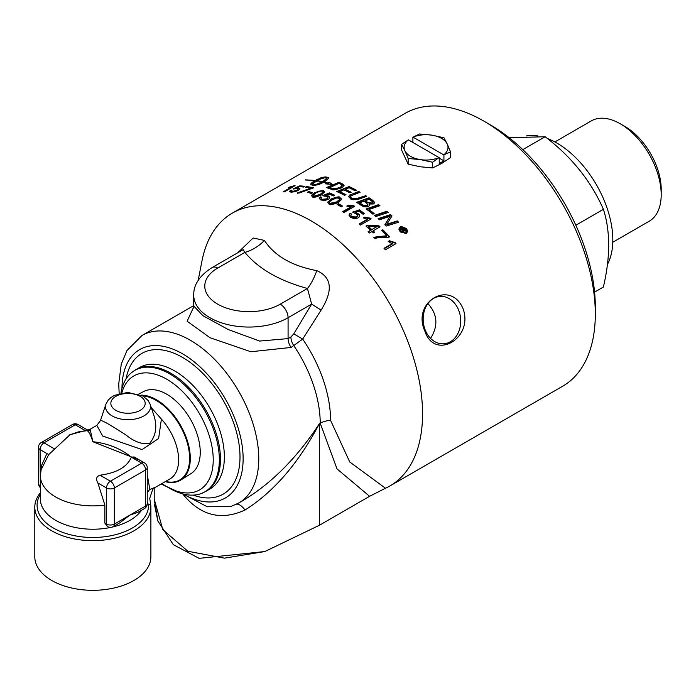 <?xml version="1.0" encoding="UTF-8"?>
<svg xmlns="http://www.w3.org/2000/svg" width="696" height="696" viewBox="0 0 696 696"><rect width="100%" height="100%" fill="white"/><g stroke="black" fill="none" stroke-linecap="round" stroke-linejoin="round"><path stroke-width="1.04" d="M388.594 241.703L389.447 241.216L395.197 243.148A156.992 90.637 60 0 1 395.754 243.783M384.331 248.62L392.37 243.983L388.185 241.451L389.447 240.72L389.447 241.216M389.447 240.72L395.197 242.643L395.197 243.148M395.197 242.643A157.54 90.959 60 0 1 396.041 243.617L385.349 249.794A157.54 90.959 -120 0 0 384.035 248.289L392.37 243.478M329.156 187.45A157.54 90.959 60 0 1 330.783 188.024L335.959 188.651L340.683 187.076L341.936 184.831L340.553 184.127A157.54 90.959 -120 0 0 338.743 183.457L329.156 187.911A156.992 90.637 60 0 1 330.783 188.486L335.959 189.103L340.683 187.529L341.936 185.284M341.936 184.831L342.215 185.667M326.99 187.79L338.778 182.848A156.992 90.637 60 0 1 341.875 183.979L344.059 185.614M343.406 184.275L344.076 185.38L342.014 187.694C335.472 189.825 332.114 190.391 331.931 189.408L330.078 188.868A157.54 90.959 -120 0 0 326.372 187.589L338.778 182.387A157.54 90.959 60 0 1 341.875 183.518L343.406 184.736M334.219 188.773L334.219 189.234M338.778 182.387L338.778 182.848M305.335 179.864L314.975 180.403L305.335 180.003M339.491 191.574A157.54 90.959 60 0 1 345.982 194.741L344.572 195.289A157.54 90.959 -120 0 0 336.716 191.531L349.114 186.563A157.54 90.959 60 0 1 356.57 190.278L355.16 190.826A157.54 90.959 -120 0 0 349.079 187.763L345.207 189.295A157.54 90.959 60 0 1 351.175 192.253L349.766 192.801A157.54 90.959 -120 0 0 343.798 189.851L339.491 192.026A156.992 90.637 60 0 1 345.486 194.932M345.207 189.295L345.207 189.747A156.992 90.637 60 0 1 350.68 192.444M337.255 191.765L349.114 187.024A156.992 90.637 60 0 1 356.082 190.469M349.114 186.563L349.114 187.024M324.232 182.256L327.772 182.961L329.46 182.378L332.558 184.518L325.328 183.822L327.442 183.083L323.988 182.195L319.177 184.414L314.087 185.528L310.712 184.71L311.651 183.352L313.226 183.57M310.773 183.944L311.112 183.439L311.112 183.918M311.112 183.439L311.651 182.865L311.651 183.352M311.651 182.865L313.626 183.152L312.643 185.319M312.608 184.684L312.687 185.327M313.591 185.475L322.022 182.23L322.022 181.76L317.254 180.89M312.774 185.119L313.67 184.988L313.67 185.467M313.67 184.988L314.723 184.762L314.723 185.24M314.723 184.762L315.871 184.44L315.871 184.91M315.871 184.44L317.089 184.031L317.089 184.501M317.089 184.031L318.35 183.544L318.35 184.022M318.35 183.544L319.603 182.996L319.603 183.466M319.603 182.996L320.839 182.395L320.839 182.865M320.839 182.395L322.022 181.76M317.254 180.716L322.257 181.621L322.257 182.091L325.084 180.133L326.45 178.463L326.05 177.289L319.873 179.281L316.088 181.726M322.257 181.621L323.327 180.96L323.327 181.439M323.327 180.96L324.275 180.299L324.275 180.777M324.275 180.299L325.084 179.655L325.084 180.133M325.084 179.655L325.719 179.046L325.719 179.524M325.719 179.046L326.18 178.489L326.18 178.959M326.18 178.489L326.45 177.993L326.45 178.463M327.442 183.083L326.642 183.831M329.46 182.378L330.991 184.214M327.772 182.961L327.772 183.431L329.46 182.839M316.088 181.299L317.08 181.456L312.983 182.691L313.13 180.916L314.122 181.038L321.848 177.489L325.676 176.915L328.112 177.428L328.39 178.463L324.232 182.065M328.399 177.689L328.434 178.289M328.112 177.428L328.399 178.159M327.642 177.271L328.112 177.906M325.676 176.915L325.676 177.358M326.502 177.541L327.642 177.75M324.971 176.88L325.502 177.384M324.075 176.958L324.075 177.445L324.971 177.358M323.031 177.167L323.031 177.645L324.075 177.445M321.848 177.489L321.848 177.967L323.031 177.645M320.578 177.906L320.578 178.394L321.848 177.967M319.246 178.42L319.246 178.907L320.578 178.394M317.898 179.011L317.898 179.498L319.246 178.907M316.567 179.655L316.567 180.142L317.898 179.498M315.297 180.334L315.297 180.821L316.567 180.142M314.122 181.038L314.122 181.517L315.297 180.821M313.13 180.916L314.122 181.517M312.983 183.179L313.13 181.404M312.983 182.691L312.939 182.126M365.095 200.613A157.54 90.959 60 0 1 367.288 202.11L372.055 203.093L372.517 201.883L371.29 200.796A157.54 90.959 -120 0 0 368.993 199.213L365.095 201.066A156.992 90.637 60 0 1 367.288 202.562L372.055 203.545L372.586 202.51M359.406 202.684A157.54 90.959 60 0 1 361.833 204.32L363.19 205.181L367.201 205.433L367.845 204.589L366.418 202.988A157.54 90.959 -120 0 0 363.686 201.127L359.406 203.136A156.992 90.637 60 0 1 361.833 204.772L363.19 205.633L367.201 205.894L367.801 204.815M369.045 204.024L369.358 205.738L367.331 206.912L363.965 206.764L361.72 205.712A157.54 90.959 -120 0 0 356.63 202.301L369.037 197.786A157.54 90.959 60 0 1 372.316 200.022L374.352 202.11L374.291 203.128L373.413 203.98L369.045 204.024L369.48 205.39M357.083 202.588L369.037 198.238A156.992 90.637 60 0 1 372.316 200.483L374.413 202.788M363.19 205.181L363.19 205.633M369.037 197.786L369.037 198.238M365.356 195.402A157.54 90.959 60 0 1 366.74 196.281L359.458 198.952C354.22 200.039 351.271 199.987 350.584 198.795L348.652 196.542L349.853 194.984L358.762 191.478A157.54 90.959 60 0 1 360.137 192.261L351.202 195.741L350.523 196.872L351.654 198.099C355.847 198.978 358.144 198.925 358.536 197.925L365.356 195.854A156.992 90.637 60 0 1 366.287 196.446M358.762 191.478L358.762 191.931A156.992 90.637 60 0 1 359.658 192.444M350.532 196.907L351.654 198.551L358.536 198.377L365.356 195.854M351.993 194.071L358.762 191.931M348.67 196.777L349.853 195.437L351.993 194.523M374.779 215.743L386.785 211.767A156.992 90.637 60 0 1 387.768 212.611M386.785 211.297A157.54 90.959 60 0 1 388.159 212.489L375.753 216.56A157.54 90.959 -120 0 0 374.387 215.412L386.785 211.297L386.785 211.767M378.598 204.641A157.54 90.959 60 0 1 379.973 205.703L368.976 209.487A157.54 90.959 60 0 1 374.257 213.672L372.856 214.142A157.54 90.959 -120 0 0 366.2 208.948L378.598 204.641L378.598 205.102A156.992 90.637 60 0 1 379.564 205.842M366.609 209.261L378.598 205.102M368.976 209.487L368.976 209.948A156.992 90.637 60 0 1 373.865 213.803M398.912 229.306L400.2 227.34C400.461 226.096 402.523 226.6 406.386 228.845L407.665 231.516M399.774 229.523L400.8 232.072L405.777 233.386L406.803 231.29M405.777 228.706L400.8 227.488L399.765 229.271L400.8 231.585L405.777 232.882L406.821 231.046L405.777 228.706M400.2 231.925L398.904 229.062L400.2 226.852L406.386 228.358L407.682 231.263L406.386 233.551L400.2 231.925M390.552 214.612A157.54 90.959 60 0 1 392.005 215.934L386.819 224.269L397.251 220.919A157.54 90.959 60 0 1 398.59 222.242L386.202 226.07A157.54 90.959 -120 0 0 384.827 224.747L390.117 216.256L379.485 219.814A157.54 90.959 -120 0 0 378.145 218.631L390.552 214.612L390.552 215.081A156.992 90.637 60 0 1 391.831 216.239M378.537 218.97L390.552 215.081M390.117 216.256L385.01 224.912M386.819 224.269L386.819 224.738L397.251 221.398A156.992 90.637 60 0 1 398.225 222.355M397.251 220.919L397.251 221.398M402.418 229.715L402.523 231.185L402.418 229.715A157.54 90.959 -120 0 0 402.253 229.532L400.896 230.315A157.54 90.959 -120 0 0 400.235 229.593L403.523 227.696A157.54 90.959 60 0 1 404.193 228.41L405.229 229.55L405.255 231.115L403.445 230.68L403.097 232.699A157.54 90.959 -120 0 0 402.271 231.794L402.418 230.211L402.41 231.951M403.523 231.385L403.523 231.881M400.531 229.915L403.523 228.184A156.992 90.637 60 0 1 404.193 228.906L405.611 230.68M402.767 229.236A157.54 90.959 60 0 1 403.036 229.523L404.506 230.367L403.932 229.001A157.54 90.959 -120 0 0 403.663 228.714L402.767 229.724A156.992 90.637 60 0 1 403.036 230.019L404.506 230.855L404.594 230.289M405.646 230.437L405.255 231.115M403.523 227.696L403.523 228.184M299.541 185.867A157.54 90.959 60 0 1 304.839 186.328L303.587 187.05A157.54 90.959 -120 0 0 299.341 186.65L295.904 188.268L298.584 188.024L299.967 188.816L298.445 190.373L295.087 191.722L291.006 192.192L289.432 191.478L290.554 190.269L292.033 190.269L291.233 191.148L292.068 191.565L296.931 190.278L298.079 189.173L297.079 188.668L293.033 188.981L299.541 185.867L299.541 186.363A156.992 90.637 60 0 1 304.135 186.737M290.554 190.269L290.554 190.774L291.433 190.765M291.233 191.148L292.068 192.061L296.931 190.765L298.079 189.173M293.842 189.094L299.541 186.363M289.51 191.713L290.554 190.774M295.904 188.764L298.584 188.52L299.924 189.068M295.904 188.268L295.904 188.712M291.424 187.137L294.051 186.284M284.02 191.861L291.424 187.581L291.424 187.067L288.501 187.833M288.501 187.389L294.251 185.693A157.54 90.959 60 0 1 295.095 185.675L284.403 191.852A157.54 90.959 -120 0 0 283.098 191.879L291.424 187.067M294.251 185.693L294.251 186.163M311.382 193.436A157.54 90.959 -120 0 0 307.354 192.357L308.667 191.6A157.54 90.959 60 0 1 312.695 192.67L311.382 193.436M308.667 191.6L308.667 192.07A156.992 90.637 60 0 1 312.156 192.983M307.928 192.505L308.667 192.07M297.61 193.357C303.682 190.521 308.015 188.973 310.599 188.703L310.599 188.225A157.54 90.959 -120 0 0 305.379 187.302L306.64 186.571A157.54 90.959 60 0 1 313.531 187.868L298.958 193.105A157.54 90.959 -120 0 0 297.61 192.879L310.599 188.225M306.04 187.398L306.64 187.059A156.992 90.637 60 0 1 312.948 188.207M306.64 186.571L306.64 187.059M327.764 202.327L331.07 199.047C337.082 196.724 340.048 196.255 339.987 197.638L341.144 198.63L341.214 199.778L338.012 202.632C331.949 204.876 328.982 205.303 329.112 203.919L327.79 202.066L331.07 199.5L334.506 197.934L338.5 197.577L341.301 199.491M338.891 198.256L336.69 197.969L332.418 199.709L329.982 201.396L329.573 202.762L330.182 203.302L336.664 201.901L339.552 199.552L338.891 198.256M329.504 202.579L330.182 203.754L336.664 202.353L339.404 200.3L339.578 199.447M311.208 195.611L314.514 192.566L323.431 190.539L324.762 191.783L321.465 194.924C315.749 197.316 312.782 197.951 312.556 196.82L311.234 195.393L317.95 191.391L321.917 190.704L324.736 192.018M312.965 195.689L313.635 196.655L320.116 194.88L323.014 192.139M320.134 191.122L315.862 192.983L312.93 195.48L313.635 196.194L320.116 194.428L323.048 191.983L322.335 191.156L320.134 191.122M338.456 203.719A157.54 90.959 60 0 1 342.484 206.077L341.162 206.834A157.54 90.959 -120 0 0 337.134 204.476L338.456 203.719L338.456 204.172A156.992 90.637 60 0 1 342.101 206.294M337.534 204.702L338.456 204.172M319.238 198.612L320.334 197.316L321.43 197.673M325.685 195.472L329.417 196.646L329.417 198.456L328.225 199.421L324.875 200.474L320.786 199.978L319.212 198.386L320.334 196.855L321.822 197.342L321.013 198.447L321.848 199.361L326.72 198.847L327.616 198.134L327.651 196.977L322.822 195.654L329.321 192.905A157.54 90.959 60 0 1 334.619 195.202L333.367 195.924A157.54 90.959 -120 0 0 329.121 194.062L325.685 195.924L328.364 196.394L329.739 197.751M323.292 195.907L329.321 193.357A156.992 90.637 60 0 1 334.184 195.454M321.056 198.673L321.848 199.813L326.72 199.308L327.825 197.742M320.334 196.855L320.334 197.316M329.321 192.905L329.321 193.357M359.11 209.644A157.54 90.959 60 0 1 364.4 213.594L363.147 214.316A157.54 90.959 -120 0 0 358.901 211.123L355.465 212.358L359.206 214.568L359.206 216.9L358.014 217.961L354.655 218.761L350.566 217.396L349 215.012L350.114 213.202L351.602 214.116L350.793 215.421L351.637 216.769L356.5 216.961L357.405 216.186L357.44 214.681L352.602 212.071L359.11 210.096A156.992 90.637 60 0 1 364.06 213.785M350.114 213.202L351.306 214.385M350.819 215.656L351.637 217.222L356.5 217.422L357.622 215.647M352.959 212.393L359.11 210.096M349.009 215.238L350.114 213.655M355.465 212.358L358.779 214.464L359.527 215.995M347.33 206.216L353.82 206.225A156.992 90.637 60 0 1 354.299 206.547M343.024 211.889L350.993 207.286L346.799 206.068L348.07 205.337L348.07 205.79M348.07 205.337L353.82 205.772L353.82 206.225M353.82 205.772A157.54 90.959 60 0 1 354.664 206.338L343.963 212.515A157.54 90.959 -120 0 0 342.658 211.645L350.993 206.834M368.48 226.539A157.54 90.959 60 0 1 371.821 229.593L376.623 226.818L368.48 226.539L368.48 227.009A156.992 90.637 60 0 1 371.821 230.063M370.611 230.289A157.54 90.959 -120 0 0 365.992 226.096L367.192 225.4L378.955 225.826A157.54 90.959 60 0 1 380.025 226.844L373.126 230.828A157.54 90.959 60 0 1 374.561 232.203L373.361 232.899A157.54 90.959 -120 0 0 371.925 231.516L369.376 232.995A157.54 90.959 -120 0 0 368.062 231.759L370.611 230.289L368.375 232.055M366.314 226.374L367.192 225.869L378.955 226.304A156.992 90.637 60 0 1 379.72 227.018M367.192 225.4L367.192 225.869M373.126 230.828L373.126 231.298A156.992 90.637 60 0 1 374.257 232.386M378.955 225.826L378.955 226.304M371.821 229.593L376.623 226.818M363.825 218.092L364.617 217.631L370.368 218.614A156.992 90.637 60 0 1 370.89 219.057M359.536 224.216L367.54 219.597L363.356 217.9L364.617 217.169L364.617 217.631M364.617 217.169L370.368 218.153L370.368 218.614M370.368 218.153A157.54 90.959 60 0 1 371.212 218.866L360.519 225.043A157.54 90.959 -120 0 0 359.214 223.947L367.54 219.136M382.756 229.689A157.54 90.959 60 0 1 389.656 236.788L388.638 237.371L378.511 237.432L375.074 238.606A157.54 90.959 -120 0 0 373.726 237.24L386.715 235.726A157.54 90.959 -120 0 0 381.495 230.42L382.756 229.689L382.756 230.167A156.992 90.637 60 0 1 389.351 236.953M386.715 235.726L386.715 236.214L374.039 237.562M381.8 230.724L382.756 230.167M232.386 213.089L405.142 113.344A157.54 90.959 60 0 1 483.911 121.147L483.911 121.147A157.54 90.959 60 0 1 595.306 314.096A157.54 90.959 60 0 1 562.681 386.219L389.925 485.956A157.54 90.959 -120 0 0 389.925 304.039A157.54 90.959 -120 0 0 232.386 213.089A157.54 90.959 -120 0 0 201.979 260.922L198.177 280.366M154.469 504.661L157.853 520.939L173.313 544.646L199.1 558.349L264.819 551.545L319.351 525.297L369.593 496.292L385.488 488.244A157.54 90.959 -120 0 0 389.925 485.956M463.118 308.867C473.75 338.447 434.548 361.076 424.812 330.983C411.484 301.646 450.695 279.009 463.118 308.867M430.554 338.36C438.428 325.867 437.549 314.27 427.918 303.56M547.352 138.513A79.048 45.64 60 0 1 612.819 239.937A79.048 45.64 60 0 1 607.312 264.654M526.411 135.938A79.048 45.64 60 0 1 537.912 135.955M661.2 194.715L661.2 189.295A51.287 29.606 -120 0 0 624.956 126.498A51.287 29.606 -120 0 0 624.938 126.489L620.249 123.784A57.916 33.443 60 0 1 661.2 194.715A57.916 33.443 60 0 1 649.203 221.224L612.784 242.251M554.869 141.941L591.287 120.913A57.916 33.443 60 0 1 620.249 123.784A57.916 33.443 60 0 1 620.275 123.792M594.575 292.129L603.38 287.048C610.409 257.085 610.418 231.168 603.415 209.313C591 181.064 571.573 156.878 545.125 136.729L509.202 137.756M545.125 136.729L522.818 149.614M603.415 209.313L575.836 225.243M165.222 481.649A47.859 27.631 -120 0 0 180.899 479.979A47.859 27.631 -120 0 0 183.64 431.268A47.859 27.631 -120 0 0 141.175 395.145M138.669 394.136L143.541 391.561A47.406 27.37 60 0 1 190.426 419.227A47.406 27.37 60 0 1 190.939 473.663L180.899 479.979M85.686 430.78C87.748 429.528 90.132 433.173 92.838 441.716C107.749 443.352 120.582 448.485 131.318 457.124L134.206 456.959L144.464 462.875A5.524 3.193 120 0 0 141.697 463.153L110.429 481.206L100.041 475.211C116.902 472.888 127.333 466.877 131.318 457.159L141.697 463.153A5.524 3.193 60 0 1 145.612 469.922A5.524 3.193 0 0 0 147.23 467.668A5.524 5.524 0 0 0 144.464 462.875M144.464 508.558A5.524 5.524 0 0 0 147.23 503.773A5.524 3.193 180 0 1 145.612 506.027A5.524 3.193 60 0 1 144.464 508.558L137.982 512.308L129.978 515.057L119.677 522.87L113.196 526.611A5.524 3.193 -120 0 0 114.335 524.079A5.524 3.193 180 0 1 106.523 524.079L104.87 523.131L104.87 505.078L97.892 482.989C95.639 479.022 96.361 476.429 100.041 475.211M70.209 434.556L48.711 454.592L41.725 468.617M97.892 482.989L106.523 487.974L106.523 524.079A5.524 3.193 120 0 0 107.671 526.611L104.87 523.131M139.966 460.282L92.838 441.716L90.149 429.249L69.417 434.896M40.325 492.881A58.038 33.512 0 0 0 34.8 507.158L34.8 556.809A58.038 33.512 0 0 0 51.8 580.499A58.038 33.512 0 0 0 115.058 587.763A58.038 33.512 0 0 0 150.884 556.809L150.884 507.158A58.038 33.512 0 0 0 150.675 504.33L149.718 498.353L152.72 489.314L155.008 487.4L152.72 489.314M153.755 415.068L153.842 415.321C157.418 426.291 156 435.652 149.596 443.404C142.323 444.605 134.598 441.908 126.437 435.313C110.307 424.804 101.633 419.897 100.433 420.593L96.84 425.378L102.695 436.035L142.071 449.59L158.627 438.497L161.394 419.105A41.456 23.934 60 0 1 170.033 478.865L154.799 487.67M151.258 407.595L161.394 419.105M155.008 487.4L149.84 489.479L147.23 474.568M40.325 494.482A55.75 32.19 0 0 0 83.885 537.06A55.75 32.19 0 0 0 148.579 504.652A11.058 9.022 -2 0 1 147.23 503.321M147.23 492.133A11.058 10.779 -176.6 0 1 149.84 489.479A11.058 9.996 74.4 0 0 147.23 493.116M150.684 504.33L148.579 504.652A11.058 9.996 74.4 0 1 147.23 502.19M34.8 507.158A58.038 33.512 0 0 0 92.838 540.67A58.038 33.512 0 0 0 150.884 507.158M120.939 393.144A70.105 40.472 60 0 1 131.527 372.647A70.105 40.472 60 0 1 169.772 373.909A70.105 40.472 60 0 1 216.43 438.732A70.105 40.472 60 0 1 201.309 493.516A70.105 40.472 60 0 1 169.772 488.383L166.718 486.626A65.781 37.975 -120 0 0 213.228 459.769A65.781 37.975 -120 0 0 166.718 379.198A65.781 37.975 -120 0 0 121.817 392.97M161.907 483.563A65.781 37.975 -120 0 0 166.718 486.626M425.134 329.808A23.768 18.748 -95.1 0 1 439.82 296.426A23.768 18.748 -95.1 0 1 460.613 318.437A23.768 18.748 -95.1 0 1 444.057 343.78A23.768 18.748 -95.1 0 1 425.134 329.808M595.306 314.096L595.306 306.875A148.7 85.852 -120 0 0 490.167 124.758L483.911 121.147L490.167 124.758M182.543 493.734C200.204 515.623 221.05 521.043 245.07 509.985C273.832 491.828 298.593 463.092 319.351 423.768C296.853 458.072 271.101 483.85 242.104 501.085L242.008 501.146M161.098 484.024L182.282 493.76M264.819 551.545L224.416 558.157L187.903 551.267L162.812 529.647L154.216 499.18L154.216 488.035M385.488 488.244L349.723 461.97L330.574 420.358A100.485 58.012 -120 0 0 302.682 339.082L321.108 310.103C333.288 290.441 331.844 277.286 316.802 270.648C291.92 265.924 274.459 255.841 264.41 240.407L253.153 238.006L237.788 252.735M245.07 509.985A17.687 6.377 63.1 0 0 236.553 504.2M119.173 393.579L118.72 383.914L121.252 364.173L126.994 350.488L141.993 335.481A96.735 55.854 -120 0 1 238.737 391.335A96.735 55.854 -120 0 1 238.728 503.034L230.707 506.558L207.251 506.758L182.735 493.882M193.592 307.249L187.128 321.221L209.992 337.708L250.873 351.75L291.093 347.452L302.682 339.082L293.79 333.854L290.902 336.977L288.083 338.604L259.634 341.066L228.236 329.547L202.928 315.697L193.714 305.97M316.802 270.648A33.164 11.71 105.5 0 1 307.441 288.475L280.262 304.169A44.222 25.535 180 0 1 217.726 304.169A44.222 25.535 180 0 1 217.726 268.056A11.058 6.386 -120 0 0 212.202 267.516L243.139 249.646L244.896 252.37C258.329 268.682 279.174 280.714 307.441 288.475L311.651 304.1L293.79 333.854M321.108 310.103L311.651 304.1L288.083 317.707A11.058 6.386 60 0 0 280.262 304.169M264.41 240.407A33.164 24.421 -39.7 0 1 244.896 252.37L217.726 268.056M420.384 159.61L408.143 158.462L404.863 150.649A21.941 12.667 0 0 0 420.384 159.61A21.941 12.667 0 0 0 439.054 157.583L432.616 162.246L420.384 159.61M447.258 144.089L450.538 151.902L443.743 154.877A21.941 12.667 0 0 0 447.258 144.089A21.941 12.667 0 0 0 431.738 135.137L443.978 137.773L447.258 144.089M404.863 150.649L401.583 144.324L408.378 139.87A21.941 12.667 0 0 0 404.863 150.649M413.067 137.164L419.505 133.98L431.738 135.137A21.941 12.667 0 0 0 413.067 137.164L443.743 154.877M401.583 144.324L401.583 150.023L408.143 164.152L420.384 166.788L432.616 167.936L441.577 163.508L450.538 157.592L450.538 151.902M443.926 155.034L443.926 160.846L439.237 163.551L439.237 157.74M432.616 167.936L432.616 162.246M412.885 142.471L412.885 137.112M408.143 164.152L408.143 158.462M443.926 160.846L439.237 158.14M439.054 157.583L408.378 139.87M330.783 188.024L330.783 188.486M332.94 188.633L332.94 189.094M335.959 188.651L335.959 189.103M340.683 187.076L340.683 187.529M341.875 183.518L341.875 183.979M367.288 202.11L367.288 202.562M372.055 203.093L372.055 203.545M361.833 204.32L361.833 204.772M367.201 205.433L367.201 205.894M373.569 201.005L373.569 201.466M372.316 200.022L372.316 200.483M351.654 198.099L351.654 198.551M358.536 197.925L358.536 198.377M349.853 194.984L349.853 195.437M405.777 232.882L405.777 233.386M400.8 231.585L400.8 232.072M400.2 226.852L400.2 227.34M406.386 228.358L406.386 228.845M388.264 218.979L388.264 219.458M389.978 223.172L389.978 223.651M403.036 229.523L403.036 230.019M405.229 229.55L405.229 230.045M404.193 228.41L404.193 228.906M292.068 191.565L292.068 192.061M296.931 190.278L296.931 190.765M298.584 188.024L298.584 188.52M339.987 197.638L339.987 198.09M331.07 199.047L331.07 199.5M336.664 201.901L336.664 202.353M330.182 203.302L330.182 203.754M313.635 196.194L313.635 196.655M320.116 194.428L320.116 194.88M314.514 192.566L314.514 193.027M323.431 190.539L323.431 191M328.364 195.933L328.364 196.394M326.72 198.847L326.72 199.308M321.848 199.361L321.848 199.813M351.637 216.769L351.637 217.222M356.5 216.961L356.5 217.422M358.144 213.446L358.144 213.907M129.978 515.057L114.335 524.079L114.335 487.974A5.524 3.193 -120 0 0 110.429 481.206A5.524 3.193 120 0 0 106.523 487.974A5.524 3.193 0 0 0 114.335 487.974L145.612 469.922L145.612 506.027L129.978 515.057M40.325 487.174A5.524 3.193 -60 0 1 40.072 485.721A5.524 3.193 180 0 1 38.454 483.459A5.524 5.524 0 0 0 40.325 487.609M40.325 485.869L40.072 449.607L48.711 454.592M54.366 448.842L43.978 442.839L75.255 424.786L85.303 430.589M40.072 449.607A5.524 3.193 -60 0 1 43.978 442.839A5.524 3.193 -120 0 0 41.221 442.569A5.524 5.524 0 0 0 38.454 447.354A5.524 3.193 0 0 0 40.072 449.607M75.255 424.786A5.524 3.193 -60 0 1 78.013 424.517A5.524 5.524 0 0 0 72.488 424.517A5.524 3.193 60 0 1 75.255 424.786M40.333 475.342A52.513 30.32 0 0 0 40.325 475.559A52.513 30.32 0 0 0 55.706 497.005A52.513 30.32 0 0 0 104.87 505.078M141.54 510.246A52.513 30.32 180 0 1 111.865 527.168M111.386 527.272A52.513 30.32 180 0 1 40.325 498.902L40.325 475.559M105.914 404.228A22.516 12.998 0 0 0 128.02 419.697A22.516 12.998 0 0 0 150.127 404.228L147.996 400.339L142.932 396.059L127.786 392.413L114.449 395.354L110.803 397.607L108.124 400.235L105.914 404.228L100.45 420.584M140.166 396.337A17.183 9.918 180 0 1 132.466 412.928A17.183 9.918 180 0 1 111.43 400.783A17.183 9.918 180 0 1 140.166 396.337M142.636 395.894A47.258 27.283 60 0 1 156.182 400.4A47.258 27.283 60 0 1 189.269 452.618A47.258 27.283 60 0 1 165.57 481.449M319.351 525.297L319.351 423.768L320.221 423.272L337.021 468.913L369.593 496.292M290.902 336.977A11.058 6.386 60 0 0 293.912 345.825A96.735 55.854 60 0 1 320.221 423.272A17.687 10.214 180 0 1 330.574 420.358M212.202 267.516C199.674 275.477 193.514 284.69 193.714 295.139A55.28 31.912 0 0 0 227.844 324.623A55.28 31.912 0 0 0 288.083 317.707L288.083 338.604A11.058 6.386 -120 0 0 291.093 347.452M174.731 370.968A70.2 40.533 60 0 1 220.589 432.825A70.2 40.533 60 0 1 209.827 489.079L205.92 491.341A70.2 40.533 -120 0 0 216.682 435.087A70.2 40.533 -120 0 0 170.825 373.221A70.2 40.533 -120 0 0 135.72 369.741L139.626 367.488A70.2 40.533 60 0 1 174.731 370.968M193.192 495.117A81.258 46.91 -120 0 0 239.755 450.634A81.258 46.91 -120 0 0 182.543 357.422A81.258 46.91 -120 0 0 126.08 378.885M121.965 388.429A85.678 49.468 60 0 1 182.656 353.873A85.678 49.468 60 0 1 243.13 458.629A85.678 49.468 60 0 1 182.865 493.916M372.63 202.284L372.63 202.736M367.845 204.589L367.845 205.042M350.497 197.133L350.497 196.681M406.821 231.046L406.821 231.542M399.765 229.271L399.765 229.758M402.749 230.872L402.749 230.376M339.605 199.213L339.605 199.665M329.478 202.362L329.478 202.814M312.93 195.48L312.93 195.941M323.048 191.896L323.048 192.357M327.86 197.969L327.86 197.516M321.013 198.899L321.013 198.447M350.793 215.873L350.793 215.421M357.648 215.882L357.648 215.421M359.536 216.23L359.536 215.769M87.853 430.198L78.013 424.517M147.23 467.668L147.23 503.773M107.671 526.611A5.524 5.524 0 0 0 113.196 526.611M38.454 447.354L38.454 483.459M72.488 424.517L41.221 442.569M40.333 475.794L41.769 465.006L46.902 453.557M68.948 435.096L78.274 431.903L90.889 430.154M150.127 404.228L153.833 415.312M96.561 425.543L90.149 429.249M193.184 305.927L193.714 303.195M193.166 308.406L193.714 306.153L193.714 295.139M154.216 499.119L157.861 520.939M131.527 372.647L135.72 369.741M205.92 491.341L201.309 493.516M238.728 503.034L242.104 501.085M141.993 335.481L193.714 305.622"/></g></svg>
